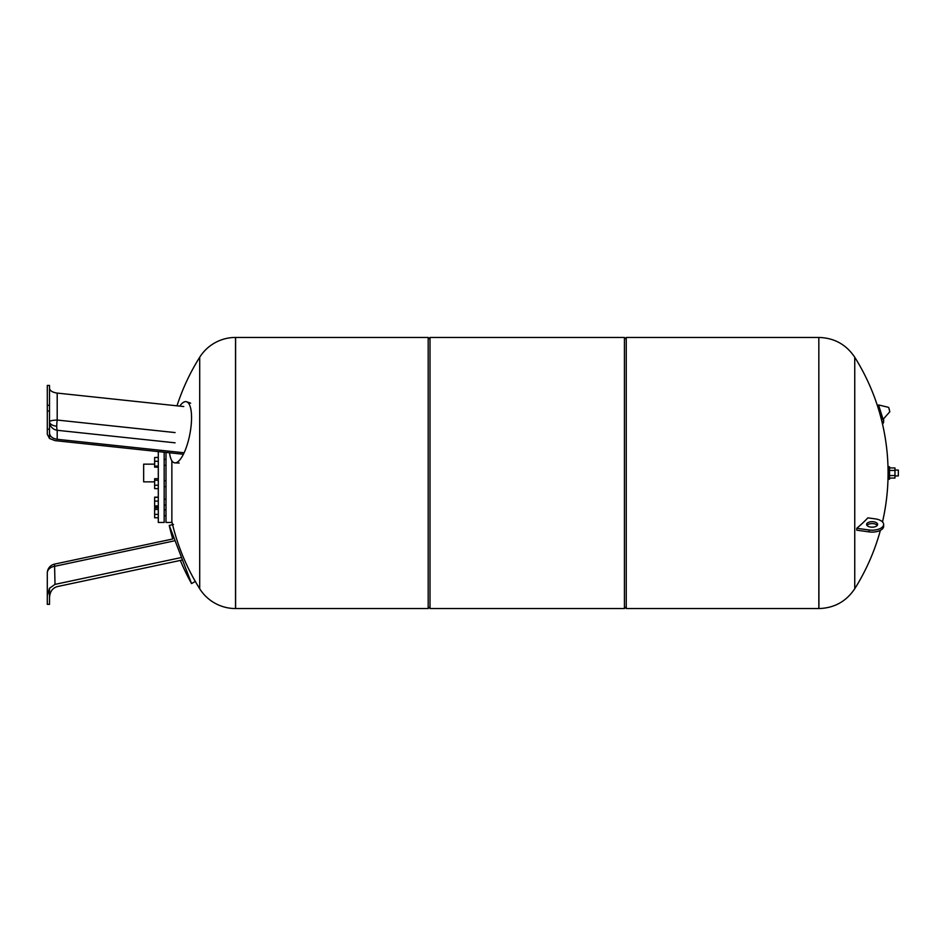 <?xml version="1.0" encoding="UTF-8"?>
<svg xmlns="http://www.w3.org/2000/svg" width="946" height="946" viewBox="0 0 946 946"><rect width="100%" height="100%" fill="white"/><g stroke="black" fill="none" stroke-linecap="round" stroke-linejoin="round"><path stroke-width="1.42" d="M55.01 584.38L54.549 564.112A9.164 9.164 0 0 0 47.3 573.063L47.3 595.59L49.499 588.258L55.01 584.38L181.537 557.49M47.3 602.685L47.3 573.063A9.164 6.929 180 0 1 55.01 566.228L174.052 540.923M47.3 595.59L47.3 604.34L49.499 604.34L49.499 588.294M49.499 597.813C49.866 591.818 52.432 588.081 57.198 586.615C52.432 588.081 49.866 591.818 49.499 597.813M57.198 586.615L182.495 559.973M180.343 560.434A217.615 217.615 0 0 0 191.553 583.576L195.384 581.423M191.553 583.576L169.239 525.432L173.52 524.462M49.499 432.961C49.866 436.413 52.432 438.53 57.198 439.299L57.198 430.288A9.164 1.644 96.1 0 1 56.748 426.232A9.164 1.644 96.1 0 1 57.198 420.048L57.198 393.087C52.432 392.389 49.866 390.769 49.499 388.227M182.732 454.198L55.01 440.623L49.499 438.483L47.3 434.285L47.3 429.224L49.499 429.224L49.499 385.436L47.3 385.436L47.3 434.285M49.499 438.495L49.499 429.224M47.3 411.013L49.499 411.013M47.3 405.302L49.499 405.302M57.198 439.299L183.784 452.756M57.198 393.087L183.784 406.544M169.559 452.803A31.135 9.661 -79.1 0 0 174.975 462.878A31.135 9.661 -79.1 0 0 191.553 417.718A31.135 9.661 -79.1 0 0 186.705 401.79A31.135 9.661 -79.1 0 0 179.787 406.118M164.166 452.235L164.166 522.452L158.301 522.452L158.301 451.609M171.865 460.737L171.865 522.452L165.999 522.452L165.999 452.425M165.999 505.069L164.166 505.069M165.999 499.216L164.166 499.216M154.636 464.155L143.65 464.155L143.65 481.845L154.636 481.845M158.301 497.182L154.636 497.182L154.636 507.115L158.301 507.115M158.301 507.848L154.636 507.848L154.636 517.781L158.301 517.781M158.301 509.421L154.636 509.421M158.301 514.388L154.636 514.388M158.301 506.973L154.636 506.973M158.301 505.921L154.636 505.921M158.301 497.312L154.636 497.312M158.301 501.096L154.636 501.096M158.301 488.633L154.636 488.633L154.636 485.239L158.301 485.239M158.301 478.7L154.636 478.7L154.636 485.239M158.301 480.272L154.636 480.272M158.301 467.158L154.636 467.158L154.636 466.106L158.301 466.106M158.301 461.281L154.636 461.281L154.636 466.106M158.301 457.509L154.636 457.509L154.636 461.281M158.301 457.367L154.636 457.509M235.53 337.45L235.53 608.55A42.31 42.31 0 0 1 199.701 588.743L199.701 357.257A42.31 42.31 0 0 1 235.53 337.45L235.601 608.55L428.183 608.55L428.183 337.45L430.016 339.283M818.834 337.45L818.834 608.55L818.834 337.45L626.252 337.45L626.252 608.55L818.917 608.55L818.834 337.45M624.431 337.45L624.431 608.55L430.016 608.55L430.016 337.45L624.431 337.45M428.183 337.45L235.601 337.45L235.53 608.55M818.917 608.55C834.254 608.089 846.197 601.49 854.746 588.743L854.746 357.257C846.197 344.51 834.254 337.911 818.917 337.45M873.572 521.778A5.499 2.743 0 0 0 866.619 524.427A5.499 2.743 0 0 0 870.639 527.076A5.499 2.743 0 0 0 877.604 524.427A5.499 2.743 0 0 0 873.572 521.778M866.95 525.373A5.499 2.743 180 0 1 873.572 523.682A5.499 2.743 180 0 1 877.261 525.373M883.647 524.427L883.647 526.331A11.541 5.771 180 0 1 869.031 531.889L856.757 530.186A209.563 174.892 -151 0 0 856.757 528.282L869.031 529.985A11.541 5.771 0 0 0 883.647 524.427A11.541 5.771 0 0 0 875.192 518.869L867.86 517.852A217.615 108.802 0 0 1 856.757 528.282M882.145 422.519A11.541 5.771 -0 0 0 883.647 419.669A11.541 5.771 -0 0 0 883.529 418.853M881.376 416.228A11.541 5.771 -0 0 0 880.383 415.649M883.647 419.669L883.647 421.573A11.541 5.771 180 0 1 882.5 424.08M882.311 419.196L878.006 405.538L878.55 404.947L883.091 419.362L882.311 419.196M889.323 409.476L888.743 407.62L889.323 409.476M880.158 412.361L878.065 405.739M888.081 479.232L888.081 466.768L889.536 466.768L889.536 479.232L888.081 479.232M898.333 470.067L898.333 475.933L898.333 470.067L894.963 470.067M889.536 478.073L894.963 478.073L894.963 467.927L889.536 467.927M889.536 475.542L894.963 475.542M889.536 470.458L894.963 470.458M56.748 426.232A9.164 4.576 0 0 1 49.499 421.75A9.164 1.715 180 0 1 57.198 420.048L175.105 432.582M175.105 442.823L57.198 430.288A9.164 8.656 -0 0 1 49.499 421.75M869.031 529.985L869.031 531.889M883.091 419.362L889.819 411.758L888.743 407.62M54.549 564.112L172.763 538.984A217.615 217.615 0 0 1 169.239 525.432M179.149 463.043L174.975 462.878M190.643 403.185L186.705 401.79M164.166 459.401L165.999 459.401M164.166 480.734L165.999 480.734M164.166 515.736L165.999 515.736M164.166 509.882L165.999 509.882M164.166 486.599L165.999 486.599M164.166 465.266L165.999 465.266M199.701 357.257A217.615 217.615 0 0 0 176.997 405.822M171.865 521.601A217.615 217.615 0 0 0 199.701 588.743M624.431 339.283L626.252 337.45M430.016 606.717L428.183 608.55M624.431 606.717L626.252 608.55M854.746 588.743A217.615 217.615 0 0 0 880.383 530.351M882.5 521.92A217.615 217.615 0 0 0 888.081 473M888.081 470.067L888.058 470.067A217.615 217.615 0 0 0 879.52 412.562M879.827 411.321L879.212 411.51A217.615 217.615 0 0 0 854.746 357.257M880.49 413.414L879.815 413.627M888.412 407.312L878.55 404.947M898.333 475.933L894.963 475.933"/></g></svg>
